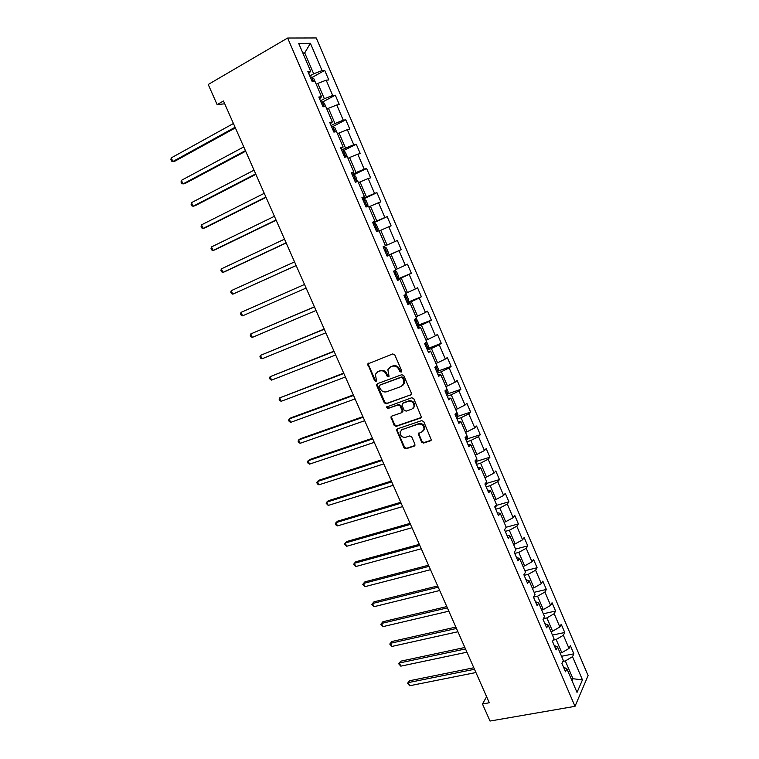 <?xml version="1.0" encoding="UTF-8"?>
<svg xmlns="http://www.w3.org/2000/svg" width="759" height="759" viewBox="0 0 759 759"><rect width="100%" height="100%" fill="white"/><g stroke="black" fill="none" stroke-linecap="round" stroke-linejoin="round"><path stroke-width="1.14" d="M401.15 372.128L401.663 370.734L394.794 354.889L392.773 353.922L367.726 363.969L374.614 380.743L375.999 381.426L376.54 380.857L375.373 374.32L377.83 371.739L379.842 370.98C382.574 370.288 384.699 371.331 386.208 374.092L387.099 376.122L388.494 376.806L389.044 376.227L387.868 369.718L390.382 367.043L392.422 366.274C395.192 365.572 397.337 366.616 398.854 369.405L399.746 371.445L401.15 372.128M421.539 442.07L423.541 443.066L430.486 440.799L431.321 439.888L423.731 421.606L421.719 420.609L397.261 428.911L396.464 429.746L403.997 447.819L405.97 448.816L414.205 446.121L414.936 444.233L411.739 436.918L409.756 435.922L405.667 437.279C401.862 437.516 400.021 435.694 400.135 431.805L402.279 429.537L418.38 424.091C422.184 423.807 424.063 425.619 424.006 429.509L421.786 431.909L418.247 433.693L421.539 442.07L422.118 441.529L424.12 442.535L431.207 440.201M287.652 38.026L208.222 84.496L217.121 104.609L223.478 100.985L489.28 702.758L482.477 704.001L490.029 721.05L575.009 706.335L287.652 38.026L316.256 37.95L588.102 675.595L575.009 706.335M410.666 395.135L411.397 393.171L403.807 375.677L401.796 374.699L377.441 383.656L376.749 385.61L384.291 402.82L386.265 403.807L411.302 394.642M413.797 398.712L421.435 417.137L420.6 418.038L396.151 426.378L394.177 425.391L390.885 416.995L391.672 416.16L401.502 412.744L402.223 410.818L400.088 405.913L398.096 404.926L387.868 408.532L386.435 407.071L411.786 397.725L413.797 398.712M561.537 656.279L573.851 653.822L570.36 645.634L569.022 648.442L563.377 635.255L564.743 632.494L561.233 624.259L559.848 626.981L554.174 613.699L555.588 611.042L552.049 602.75L550.617 605.378L544.915 592.029L546.366 589.458L542.808 581.119L541.328 583.652L535.588 570.218L537.097 567.741L533.52 559.364L531.993 561.802L526.215 548.283L527.771 545.901L524.165 537.467L522.6 539.81L516.784 526.215L518.388 523.928L514.763 515.446L513.141 517.695L507.297 504.014L508.947 501.832L505.304 493.293L503.634 495.447L497.752 481.68L499.46 479.593L495.788 470.997L494.071 473.056L488.151 459.214L489.906 457.222L486.215 448.578L484.441 450.533L478.493 436.605L480.295 434.708L476.576 426.017L474.754 427.867L468.768 413.854L470.627 412.071L466.889 403.323L465.011 405.069L458.986 390.97L460.893 389.282L457.136 380.487L455.21 382.128L449.148 367.944L451.112 366.369L447.326 357.508L445.343 359.054L439.243 344.776L441.264 343.305L437.459 334.396L435.419 335.829L429.281 321.465L431.349 320.099L427.526 311.133L425.438 312.461L419.262 298.012L421.378 296.75L417.535 287.737L415.391 288.951L409.177 274.407L411.35 273.259L407.479 264.189L405.278 265.289L399.025 250.66L401.255 249.626L397.355 240.489L395.107 241.485L388.807 226.761L391.103 225.84L387.175 216.647L384.87 217.529L378.532 202.71L380.885 201.903L376.938 192.663L374.567 193.422L368.191 178.517L370.601 177.824L366.625 168.517L364.197 169.172L357.783 154.162L360.25 153.584L356.256 144.229L353.77 144.76L347.309 129.656L349.833 129.201L345.81 119.78L343.267 120.188L336.778 104.998L339.358 104.657L335.307 95.179L332.698 95.463L326.171 80.179L328.808 79.961L324.738 70.416L322.072 70.587L310.403 43.291L298.714 43.434L310.668 71.308L307.86 71.488L312.082 81.327L314.871 81.099L321.56 96.716L318.818 97.019L323.011 106.791L325.734 106.44L332.385 121.952L329.71 122.389L333.875 132.094L336.531 131.611L343.144 147.028L340.525 147.588L344.662 157.236L347.261 156.629L345.288 152.094L343.239 150.842L342.072 151.202M573.851 653.822L572.533 656.668L582.447 679.865L577.03 692.417L566.907 668.802L565.521 671.781L561.916 663.375L563.32 660.434L557.552 647L556.119 649.884L552.495 641.431L553.947 638.575L548.15 625.065L546.67 627.854L543.017 619.344L544.516 616.593L538.681 602.997L537.154 605.691L533.482 597.134L535.029 594.468L529.165 580.787L527.581 583.386L523.881 574.772L525.484 572.21L519.583 558.453L517.951 560.948L514.232 552.286L515.883 549.82L509.944 535.977L508.255 538.378L504.517 529.659L506.225 527.296L500.247 513.359L498.511 515.655L494.745 506.879L496.5 504.621L490.485 490.608L488.701 492.8L484.906 483.976L486.718 481.813L480.665 467.705L478.825 469.802L475.011 460.922L476.87 458.863L470.789 444.67L468.891 446.662L465.058 437.715L466.975 435.77L460.846 421.492L458.901 423.37L455.039 414.376L457.003 412.535L450.846 398.162L448.835 399.936L444.954 390.885L446.975 389.158L440.78 374.69L438.711 376.35L434.803 367.242L436.89 365.629L430.647 351.075L428.531 352.622L424.594 343.457L426.738 341.948L420.458 327.3L418.275 328.742L414.319 319.52L416.52 318.125L410.192 303.382L407.962 304.71L403.978 295.422L406.236 294.141L399.87 279.312L397.583 280.517L393.57 271.181L395.885 270.014L389.481 255.09L387.137 256.181L383.096 246.779L397.355 240.489M347.261 156.629L353.827 171.942L351.275 172.625L355.383 182.207L357.916 181.477L364.443 196.695L361.948 197.501L366.037 207.027L368.504 206.173L374.993 221.296L372.555 222.216L376.616 231.685L379.026 230.708L385.468 245.726L383.096 246.779L387.071 245.034L380.743 230.281L379.149 230.992M553.169 640.112L556.138 639.486L561.802 652.712L560.151 653.044M561.802 652.712L569.022 648.442M556.138 639.486L563.377 635.255M557.552 647L554.222 645.463M543.378 618.68L546.888 617.911L552.59 631.203L550.93 631.554M552.59 631.203L559.848 626.981M546.888 617.911L554.174 613.699M548.15 625.065L544.867 623.661M533.482 597.143L537.581 596.194L543.311 609.572L541.66 609.942M543.311 609.572L550.617 605.378M537.581 596.194L544.915 592.029M538.681 602.997L535.446 601.726M524.127 575.35L528.217 574.354L533.985 587.808L532.344 588.197M533.985 587.808L541.328 583.652M528.217 574.354L535.588 570.218M529.165 580.787L525.978 579.658M514.716 553.425L518.805 552.381L524.602 565.92L522.96 566.328M524.602 565.92L531.993 561.802M518.805 552.381L526.215 548.283M519.583 558.453L516.452 557.457M505.247 531.366L509.327 530.275L515.162 543.89L513.52 544.326M515.162 543.89L522.6 539.81M509.327 530.275L516.784 526.215M509.944 535.977L506.86 535.123M495.731 509.175L499.792 508.037L505.665 521.737L504.033 522.183M505.665 521.737L513.141 517.695M499.792 508.037L507.297 504.014M500.247 513.359L497.221 512.648M486.149 486.851L490.21 485.665L496.111 499.441L494.479 499.915M496.111 499.441L503.634 495.447M490.21 485.665L497.752 481.68M490.485 490.608L487.515 490.039M476.51 464.394L480.561 463.151L486.5 477.022L484.868 477.506M486.5 477.022L494.071 473.056M480.561 463.151L488.151 459.214M480.665 467.705L477.753 467.288M466.804 441.795L470.846 440.505L476.832 454.461L475.2 454.964M476.832 454.461L484.441 450.533M470.846 440.505L478.493 436.605M470.789 444.67L467.923 444.404M457.051 419.063L461.083 417.716L467.098 431.757L465.476 432.288M467.098 431.757L474.754 427.867M461.083 417.716L468.768 413.854M460.846 421.492L458.038 421.368M447.231 396.189L451.254 394.794L457.307 408.911L455.694 409.462M457.307 408.911L465.011 405.069M451.254 394.794L458.986 390.97M450.846 398.162L448.095 398.2M437.355 373.172L441.368 371.72L447.459 385.933L445.846 386.502M447.459 385.933L455.21 382.128M441.368 371.72L449.148 367.944M440.78 374.69L438.085 374.88M427.412 350.022L431.425 348.514L437.554 362.811L435.932 363.409M437.554 362.811L445.343 359.054M431.425 348.514L439.243 344.776M430.647 351.075L428.01 351.417M417.412 326.721L421.416 325.156L427.583 339.548L425.97 340.165M427.583 339.548L435.419 335.829M421.416 325.156L429.281 321.465M420.458 327.3L417.877 327.803M407.346 303.277L411.34 301.655L417.545 316.133L415.941 316.778M417.545 316.133L425.438 312.461M411.34 301.655L419.262 298.012M410.192 303.382L407.678 304.046M397.223 279.682L401.207 278.012L407.45 292.585L405.847 293.24M407.45 292.585L415.391 288.951M401.207 278.012L409.177 274.407M399.87 279.312L397.412 280.137M387.033 255.954L391.008 254.218L397.289 268.876L395.695 269.559M397.289 268.876L405.278 265.289M391.008 254.218L399.025 250.66M389.481 255.09L387.09 256.077M387.071 245.034L395.107 241.485M380.743 230.281L388.807 226.761M385.468 245.726L383.096 246.779M368.827 206.922L370.42 206.182L376.787 221.03L372.821 222.833M376.787 221.03L384.87 217.529M370.42 206.182L378.532 202.71M374.993 221.296L372.678 222.501M358.438 182.701L360.032 181.942L366.426 196.875L362.479 198.744M366.426 196.875L374.567 193.422M360.032 181.942L368.191 178.517M364.443 196.695L362.195 198.08M347.992 158.327L349.567 157.54L356.009 172.568L352.072 174.494M356.009 172.568L364.197 169.172M349.567 157.54L357.783 154.162M353.827 171.942L351.645 173.498M337.47 133.802L339.045 132.986L345.535 148.109L341.597 150.102M345.535 148.109L353.77 144.76M339.045 132.986L347.309 129.656M343.144 147.028L341.028 148.755M326.882 109.116L328.457 108.271L334.985 123.499L331.066 125.548M334.985 123.499L343.267 120.188M328.457 108.271L336.778 104.998M332.385 121.952L330.336 123.85M316.228 84.268L317.793 83.405L324.368 98.727L320.459 100.833M324.368 98.727L332.698 95.463M317.793 83.405L326.171 80.179M321.56 96.716L319.577 98.793M303.154 53.794L304.72 52.902L313.676 73.794L309.786 75.966M313.676 73.794L322.072 70.587M302.803 52.959L304.72 52.902L310.403 43.291M310.668 71.308L308.752 73.566M486.604 696.715L482.477 704.001M217.121 104.609L224.73 103.803M571.299 679.039L572.96 678.726L565.332 660.947L562.836 661.431M572.039 680.776L572.96 678.726L582.447 679.865M565.332 660.947L572.533 656.668M566.907 668.802L563.529 667.133M312.101 77.427L324.738 70.416M322.537 102.038L335.307 95.179M332.907 126.506L345.81 119.78M343.021 150.899L356.256 144.229M352.47 175.424L366.625 168.517M362.745 199.361L376.938 192.663M372.954 223.146L387.175 216.647M386.986 255.84L401.255 249.626M397.042 279.274L411.35 273.259M407.042 302.566L421.378 296.75M416.274 318.277L418.541 322.888L418.019 325.137L416.976 325.715L431.349 320.099M426.947 348.941L441.264 343.305M437.915 371.151L451.112 366.369M447.782 393.864L460.893 389.282M457.582 416.444L470.627 412.071M467.326 438.892L480.295 434.708M476.994 461.206L489.906 457.222M486.604 483.388L499.46 479.593M496.149 505.447L508.947 501.832M506.196 527.23L518.388 523.928M515.551 549.061L527.771 545.901M524.858 570.759L537.097 567.741M534.108 592.324L546.366 589.458M543.302 613.765L555.588 611.042M552.448 635.084L564.743 632.494M401.634 371.72L400.363 370.999L399.471 368.95C397.953 366.17 395.818 365.126 393.048 365.829L392.422 366.274M389.784 367.318L393.048 365.829M377.27 371.995L380.477 370.534C383.21 369.851 385.335 370.885 386.843 373.646L387.726 375.677L388.969 376.398M368.599 363.125L368.438 364.718L375.259 380.287L376.473 381.009M377.508 383.627L377.384 385.145L384.917 402.336L386.891 403.323L411.264 394.661M402.593 378.02L401.188 377.327L379.813 385.164L379.32 386.53L380.25 388.655C381.749 391.397 383.864 392.441 386.587 391.777L401.207 386.492L403.788 383.712L403.532 380.164L402.593 378.02L403.209 377.555L401.805 376.872L401.188 377.327M380.06 384.984L401.805 376.872M402.602 385.648L404.405 383.248L404.139 379.709L403.532 380.164M403.209 377.555L404.139 379.709M391.653 416.169L391.587 417.573L394.784 424.879L396.758 425.865L421.283 417.497M402.156 412.232L402.83 410.315L400.695 405.42L398.703 404.443L387.868 408.532M387.109 406.444L388.494 408.038M411.814 409.167L414.006 406.796C414.11 402.83 412.241 400.989 408.399 401.302L402.706 403.304L401.985 405.249L404.12 410.154L406.122 411.141L411.814 409.167M413.171 408.295L414.604 406.302C414.708 402.336 412.839 400.505 408.997 400.809L408.399 401.302M403.314 402.82L408.997 400.809M418.968 432.848L418.93 434.195L422.118 441.529M423.266 430.932L424.585 428.987C424.642 425.097 422.763 423.294 418.968 423.579L418.38 424.091M401.502 429.917L418.968 423.579M397.204 428.93L397.156 430.296L404.594 447.279L406.568 448.275L414.907 445.542M314.843 81.099L313.752 78.547L311.588 77.076L310.374 77.342M233.421 123.499L171.24 157.9L172.872 161.506L175.006 161.117L235.375 127.91M313.23 81.232L311.674 80.369M171.24 157.9L170.898 159.684L171.553 161.117L172.872 161.506L235.091 127.256M325.715 106.44L324.33 103.215L322.205 101.82L321.01 102.114M243.762 146.914L181.382 180.348L183.004 183.934L185.101 183.479L245.66 151.202M323.846 106.687L322.954 104.96L322.3 105.121M181.382 180.348L181.022 182.084L181.676 183.517L183.004 183.934L245.413 150.652M336.512 131.62L334.842 127.73L332.755 126.411L331.579 126.734M254.047 170.177L191.467 202.672L193.08 206.239L195.139 205.717L255.887 174.352M333.666 131.611L334.14 131.459L333.524 129.552L332.859 129.723M191.467 202.672L191.088 204.361L191.733 205.784L193.08 206.239L255.688 173.896M264.265 193.308L201.496 224.863L203.099 228.412L205.12 227.823L266.048 197.359M344.159 156.05L344.624 155.88L344.026 153.992L343.353 154.172M201.496 224.863L201.097 226.505L201.733 227.918L203.099 228.412L265.897 197.008M357.423 181.629L355.677 176.297L353.656 175.12L352.508 175.519M274.416 216.306L211.457 246.931L213.051 250.461L215.034 249.806L276.153 220.233M354.576 180.329L354.462 178.27L353.779 178.469M211.457 246.931L211.04 248.516L211.685 249.929L213.051 250.461L276.039 219.977M367.451 206.543L367.963 204.968L365.99 200.357L364.007 199.256L362.878 199.674M284.511 239.161L221.372 268.876L222.956 272.377L224.901 271.656L286.2 242.975M364.937 204.456L364.832 202.397L364.14 202.606M221.372 268.876L220.935 270.413L221.571 271.807L222.956 272.377L286.124 242.814M376.492 231.381L377.574 230.888L378.21 228.848L376.246 224.266L374.291 223.231L373.191 223.687M377.574 230.888L376.473 231.343M294.549 261.883L231.22 290.688L232.795 294.169L296.181 265.574M374.889 226.41L374.434 226.599L375.136 226.381L375.231 228.44M231.22 290.688L230.774 292.177L231.4 293.572L232.795 294.169L296.152 265.508M384.519 247.064L383.428 247.548L384.519 247.064L386.435 248.022L388.38 252.576L387.802 254.616L384.566 247.083M387.802 254.616L386.692 255.157M304.52 284.454L241.02 312.376L242.586 315.839L306.114 288.069M385.458 252.263L385.373 250.204L384.671 250.442M304.52 284.464L241.02 312.376L240.546 313.818L241.172 315.203L242.586 315.839M396.853 278.819L397.925 278.306L398.494 276.153L396.559 271.637L394.68 270.745L393.608 271.257M394.68 270.745L393.589 271.21M314.397 306.816L250.764 333.941L252.32 337.385L316.029 310.507M396.065 275.745L395.61 275.934L395.543 273.885L394.841 274.132M314.444 306.921L250.764 333.941L250.271 335.336L250.897 336.711L252.32 337.385M405.458 294.587L406.625 295.099L408.551 299.596L408 301.788L406.947 302.338M324.216 329.045L260.451 355.383L261.997 358.808L325.877 332.803M405.723 299.482L405.657 297.424L404.945 297.68M324.302 329.235L260.451 355.383L259.939 356.739L260.555 358.106L261.997 358.808M333.969 351.142L270.081 376.701L271.618 380.107L335.668 354.975M415.761 322.879L415.704 320.81L414.993 321.076M334.102 351.426L270.081 376.701L269.559 378.01L270.166 379.367L271.618 380.107M425.609 342.745L427.981 348.277L428.465 346.038L426.719 341.958M343.675 373.115L279.654 397.906L281.181 401.293L345.402 377.005M425.742 346.123L425.695 344.055L424.974 344.339M343.846 373.485L279.654 397.906L279.113 399.168L279.729 400.524L281.181 401.293M436.871 365.639L438.332 369.054L437.867 371.398L436.861 372.024M353.324 394.955L290.887 417.839L289.179 418.987L290.697 422.346L355.079 398.921M435.657 369.225L435.619 367.157L434.898 367.451M353.533 395.42L289.179 418.987L288.619 420.201L289.226 421.549L290.697 422.346M446.966 389.168L448.142 391.919L447.696 394.31L446.709 394.974M362.916 416.672L300.327 438.74L298.648 439.945L300.156 443.294L364.699 420.704M445.514 392.185L445.704 390.24M363.163 417.222L298.648 439.945L298.069 441.121L298.676 442.459L300.156 443.294M456.994 412.554L457.895 414.651L457.468 417.089L456.501 417.782M372.451 438.256L309.71 459.527L308.059 460.789L309.568 464.119L374.263 442.355M455.305 415.012L455.855 413.608M372.735 438.892L308.059 460.789L307.471 461.927L308.078 463.256L309.568 464.119M466.956 435.789L467.582 437.25L467.183 439.736L466.225 440.448M381.929 459.726L319.036 480.2L317.423 481.519L318.922 484.83L383.769 463.891M465.134 437.639L465.665 437.099M382.251 460.447L317.423 481.519L316.816 482.61L317.414 483.938L318.922 484.83M476.861 458.882L476.842 462.24L475.893 462.981M391.359 481.064L328.315 500.75L326.74 502.135L328.22 505.428L393.228 485.295M391.71 481.87L326.74 502.135L326.114 503.189L328.22 505.428M486.699 481.832L486.434 484.603L485.513 485.371M400.733 502.287L337.546 521.196L335.99 522.628L337.47 525.911L402.631 506.576M401.122 503.17L335.99 522.628L335.364 523.644L335.952 524.953L337.47 525.911M496.206 505.001L495.978 506.841L495.067 507.629M410.05 523.378L346.721 541.528L345.203 543.017L346.673 546.271L411.976 527.733M410.477 524.355L345.203 543.017L344.548 543.985L346.673 546.271M505.541 528.236L504.564 529.754M419.319 544.355L355.848 561.745L354.358 563.292L355.819 566.527L421.264 548.776M419.784 545.417L354.358 563.292L353.694 564.222L355.819 566.527M428.531 565.218L364.927 581.849L363.466 583.453L364.918 586.669L430.505 569.696M429.025 566.356L363.466 583.453L362.783 584.345L364.918 586.669M437.687 585.957L373.95 601.849L372.527 603.5L373.969 606.707L439.698 590.502M438.228 587.172L372.527 603.5L371.825 604.354L373.969 606.707M446.795 606.583L382.925 621.735L381.53 623.443L382.972 626.63L448.825 611.185M447.374 607.874L381.53 623.443L380.819 624.259L382.925 621.735M382.972 626.63L380.819 624.259M455.855 627.086L391.853 641.516L390.487 643.281L391.919 646.44L457.914 631.744M456.463 628.461L390.487 643.281L389.765 644.049L391.853 641.516M391.919 646.44L389.765 644.049M464.859 647.474L400.733 661.184L399.395 662.996L400.818 666.155L466.946 652.199M465.504 648.926L399.395 662.996L398.655 663.736L400.733 661.184M400.818 666.155L398.655 663.736M473.815 667.759L409.566 680.747L408.257 682.616L409.68 685.747L475.931 672.531M474.489 669.277L408.257 682.616L407.507 683.309L409.566 680.747M409.68 685.747L407.507 683.309M399.471 368.95L398.854 369.405M391.008 366.597L390.382 367.043M387.726 375.677L387.099 376.122M386.843 373.646L386.208 374.092M380.477 370.534L379.842 370.98M378.466 371.293L377.83 371.739M375.259 380.287L374.614 380.743M368.438 364.718L367.792 365.155M400.363 370.999L399.746 371.445M386.891 403.323L386.265 403.807M384.917 402.336L384.291 402.82M377.384 385.145L376.749 385.61M380.449 384.699L379.813 385.164M421.188 417.526L420.6 418.038M396.758 425.865L396.151 426.378M394.784 424.879L394.177 425.391M391.587 417.573L390.97 418.076M402.83 410.315L402.223 410.818M400.695 405.42L400.088 405.913M398.703 404.443L398.096 404.926M418.93 434.195L418.342 434.717M402.877 429.015L402.279 429.537M414.793 445.58L414.205 446.121M406.568 448.275L405.97 448.816M404.594 447.279L403.997 447.819M397.156 430.296L396.549 430.808M431.055 440.258L430.486 440.799M424.12 442.535L423.541 443.066M313.401 81.222L311.636 77.105M324.302 106.63L322.252 101.848M335.136 131.867L332.803 126.44M345.895 156.952L343.286 150.87M356.588 181.866L353.703 175.149M367.204 206.619L364.054 199.285M377.593 230.831L374.348 223.26M397.934 278.249L394.727 270.764M408.019 301.74L405.05 294.815M418.029 325.08L415.363 318.856M437.877 371.341L435.789 366.474M447.706 394.253L445.912 390.06M457.487 417.033L455.969 413.503M467.193 439.67L465.96 436.795M476.851 462.174L475.893 459.945M486.443 484.546L485.769 482.952M495.988 506.775L495.57 505.817M368.371 363.533L367.726 363.969M377.318 383.997L376.673 384.462M404.405 383.248L403.788 383.712M391.502 416.492L390.885 416.995M402.915 411.387L402.308 411.89M387.052 406.577L386.435 407.071M414.604 406.302L414.006 406.796M418.835 433.171L418.247 433.693M424.585 428.987L424.006 429.509M397.071 429.233L396.464 429.746M311.74 80.539L312.319 80.217M322.366 105.283L322.954 104.96M332.916 129.865L333.524 129.552M343.41 154.305L344.026 153.992M353.827 178.583L354.462 178.27M364.178 202.7L364.832 202.397M374.472 226.675L375.136 226.381M384.699 250.498L385.373 250.204M394.86 274.179L395.543 273.885M404.955 297.708L405.657 297.424M414.993 321.095L415.704 320.81M425.031 344.301L425.695 344.055M435.059 367.365L435.619 367.157"/></g></svg>
